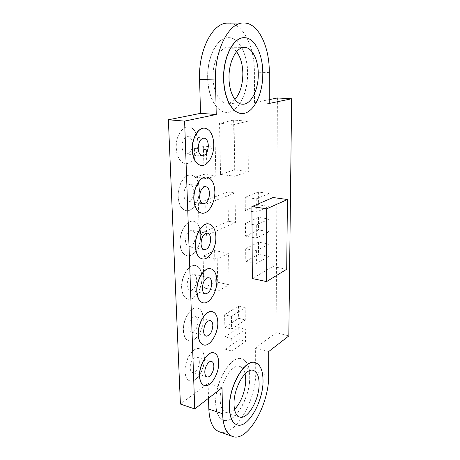 <?xml version="1.0" encoding="UTF-8"?>
<svg xmlns="http://www.w3.org/2000/svg" width="460" height="460" viewBox="0 0 460 460"><rect width="100%" height="100%" fill="white"/><g stroke="black" fill="none" stroke-linecap="round" stroke-linejoin="round"><path stroke-width="0.34" stroke-dasharray="2.3 1.72" d="M234.496 409.291C231.432 412.177 228.574 413.229 225.929 412.436C222.398 411.056 220.484 406.876 220.19 399.884C219.437 383.876 231.92 363.181 239.769 366.459C242.362 367.298 244.139 369.754 245.099 373.819M236.831 424.77C247.716 429.042 263.459 400.993 262.896 380.236C262.746 370.403 260.205 364.544 255.277 362.652M215.792 403.546C216.206 412.798 218.742 418.341 223.399 420.175C234.542 424.666 250.556 396.991 249.837 376.36C249.619 366.568 246.962 360.732 241.862 358.846C231.483 354.487 214.739 382.099 215.792 403.546M249.711 376.32C250.424 396.951 234.41 424.626 223.267 420.129C218.609 418.295 216.073 412.752 215.659 403.5C214.601 382.059 231.351 354.447 241.73 358.811C246.83 360.692 249.487 366.534 249.711 376.32M213.923 352.872C216.809 353.964 218.356 357.144 218.569 362.417C219.121 373.468 210.41 387.728 204.188 385.434M199.335 361.652C199.209 359.179 198.444 357.69 197.047 357.184C194.114 356.046 189.836 362.693 190.175 367.971C190.319 370.409 191.072 371.881 192.435 372.387C195.419 373.543 199.651 366.884 199.335 361.652M204.43 358.277C205.062 369.271 196.178 383.341 189.825 380.88C186.978 379.822 185.397 376.734 185.087 371.628C184.345 360.427 193.424 346.386 199.554 348.772C202.549 349.841 204.171 353.016 204.43 358.277M184.943 371.582C185.254 376.688 186.835 379.776 189.681 380.834C196.04 383.295 204.924 369.23 204.286 358.236C204.033 352.975 202.406 349.801 199.41 348.732C193.28 346.346 184.201 360.381 184.943 371.582M212.347 311.673C215.636 312.817 217.402 316.336 217.66 322.218C218.189 333.356 209.875 346.984 203.498 344.897M198.047 321.557C197.898 318.797 197.03 317.153 195.437 316.624C191.515 316.997 189.261 320.545 188.68 327.267C188.847 329.987 189.704 331.614 191.262 332.143C195.207 331.769 197.466 328.244 198.047 321.557M203.251 318.516C203.872 329.584 195.385 343.028 188.876 340.791C185.639 339.681 183.839 336.272 183.471 330.567C182.741 319.303 191.406 305.871 197.696 308.022C201.1 309.143 202.952 312.645 203.251 318.516M183.321 330.527C183.695 336.231 185.495 339.641 188.732 340.751C195.247 342.987 203.728 329.544 203.107 318.475C202.808 312.604 200.957 309.108 197.553 307.987C191.256 305.837 182.597 319.263 183.321 330.527M210.645 268.72C214.383 269.916 216.407 273.809 216.712 280.393C217.223 291.588 209.34 304.583 202.848 302.732M196.713 279.847C196.529 276.759 195.534 274.942 193.729 274.39C189.836 274.769 187.634 278.271 187.122 284.884C187.323 287.931 188.301 289.731 190.066 290.277C193.988 289.909 196.202 286.43 196.713 279.847M202.032 277.156C202.624 288.276 194.591 301.104 187.956 299.115C184.282 297.959 182.223 294.193 181.786 287.799C181.079 276.506 189.273 263.678 195.695 265.564C199.559 266.731 201.67 270.595 202.032 277.156M181.637 287.764C182.079 294.153 184.132 297.925 187.806 299.08C194.442 301.064 202.48 288.248 201.882 277.127C201.526 270.566 199.41 266.702 195.546 265.535C189.129 263.649 180.929 276.471 181.637 287.764M208.8 223.905C213.043 225.147 215.355 229.459 215.728 236.842C216.211 248.061 208.8 260.429 202.239 258.848M195.316 236.417C195.097 232.955 193.965 230.943 191.918 230.38C188.071 230.776 185.932 234.226 185.501 240.724C185.736 244.145 186.858 246.134 188.853 246.698C192.728 246.318 194.879 242.891 195.316 236.417M200.755 234.123C201.325 245.255 193.775 257.462 187.07 255.754C182.902 254.575 180.556 250.395 180.032 243.219C179.348 231.926 187.036 219.702 193.539 221.289C197.915 222.496 200.324 226.768 200.755 234.123M179.883 243.19C180.406 250.367 182.752 254.547 186.921 255.725C193.625 257.433 201.181 245.226 200.612 234.094C200.175 226.745 197.771 222.467 193.39 221.266C186.886 219.673 179.193 231.897 179.883 243.19M206.804 177.106C211.611 178.376 214.239 183.155 214.699 191.452C215.159 202.664 208.248 214.412 201.675 213.13M193.861 191.164C193.602 187.277 192.314 185.046 189.997 184.471C186.231 184.908 184.167 188.307 183.81 194.678C184.098 198.519 185.368 200.727 187.628 201.302C191.423 200.888 193.499 197.507 193.861 191.164M199.433 189.29C199.973 200.41 192.935 212.014 186.214 210.617C181.505 209.415 178.836 204.78 178.204 196.713C177.543 185.455 184.696 173.811 191.222 175.082C196.173 176.306 198.91 181.044 199.433 189.29M178.049 196.69C178.681 204.757 181.355 209.392 186.058 210.594C192.786 211.991 199.824 200.387 199.283 189.273C198.755 181.021 196.017 176.283 191.072 175.064C184.54 173.788 177.387 185.432 178.049 196.69M204.665 128.179C210.076 129.467 213.066 134.78 213.63 144.112C214.061 155.273 207.673 166.434 201.141 165.468M192.349 143.968C192.027 139.599 190.566 137.126 187.967 136.545C184.299 137.028 182.327 140.386 182.045 146.608C182.39 150.938 183.833 153.387 186.375 153.962C190.066 153.502 192.056 150.173 192.349 143.968M198.053 142.56C198.565 153.629 192.061 164.645 185.386 163.576C180.084 162.38 177.06 157.234 176.295 148.143C175.657 136.953 182.252 125.873 188.744 126.81C194.31 128.035 197.415 133.291 198.053 142.56M176.14 148.126C176.899 157.216 179.929 162.363 185.23 163.559C191.906 164.628 198.415 153.611 197.898 142.542C197.259 133.273 194.155 128.024 188.588 126.793C182.091 125.862 175.501 136.936 176.14 148.126M244.294 37.708C254.656 37.593 262.844 54.723 262.654 73.514C262.907 94.639 252.747 114.511 241.454 113.459M236.572 51.727C234.215 48.806 231.575 47.294 228.649 47.207C220.346 46.627 212.445 61.577 213.014 77.539C213.216 91.615 219.667 103.074 226.826 103.235C229.695 103.368 232.38 102.108 234.893 99.463M247.63 72.985C248.032 93.897 237.716 113.539 226.159 112.378C216.746 112.108 208.133 97.043 207.822 78.252C207 56.919 217.563 36.915 228.58 37.634C239.183 37.438 247.71 54.378 247.63 72.985M207.667 78.246C207.977 97.037 216.591 112.096 226.009 112.366C237.573 113.528 247.882 93.886 247.486 72.979C247.56 54.372 239.033 37.438 228.424 37.634C217.407 36.915 206.845 56.919 207.667 78.246M217.195 258.997L217.908 291.134L229.068 284.757L228.539 253.276L217.195 258.997L203.067 256.157L203.981 287.937L217.908 291.134M234.134 124.482L234.83 176.243L248.348 171.54L247.98 121.187L234.134 124.482L219.541 123.303L220.553 174.449L234.83 176.243M288.817 335.932L276.098 332.706L277.42 97.98M276.098 332.706L255.599 347.99L255.702 371.68C256.611 399.832 234.767 437.966 219.207 431.739M208.529 398.251L208.115 383.398L180.406 404.064M269.284 72.599L254.397 72.088C254.598 46.569 242.903 22.73 227.959 23.126M254.397 72.088L254.529 102.557L269.226 99.619M206.396 149.695L207.149 178.687L215.861 175.777L215.234 147.263L206.396 149.695L194.396 148.43L195.293 177.129L207.149 178.687M256.208 198.881L256.255 212.158L269.146 206.431L269.169 193.499L256.208 198.881L245.214 197.305L245.329 210.473L256.255 212.158M256.306 225.124L256.352 238.09L269.089 231.69L269.117 219.058L256.306 225.124L245.444 223.33L245.554 236.187L256.352 238.09M256.404 250.752L256.45 263.413L269.037 256.381L269.065 244.036L256.404 250.752L245.669 248.739L245.778 261.297L256.45 263.413M231.754 338.681L231.955 351.066L245.49 341.389L245.375 329.303L231.754 338.681L225.032 336.875L225.268 349.203L231.955 351.066M231.403 316.445L231.604 329.101L245.289 319.959L245.174 307.613L231.403 316.445L224.606 314.755L224.848 327.347L231.604 329.101M235.054 192.976L235.451 222.467L206.557 235.376L205.718 204.234L235.054 192.976L227.924 191.975L228.413 221.3L235.451 222.467M252.321 278.553L272.826 266.512L273.096 197.518M269.215 103.448L254.529 102.557M222.03 387.774L208.115 383.398M268.703 351.543L255.599 347.99M286.701 269.261L272.826 266.512M195.293 177.129L204.119 174.282L215.861 175.777M194.396 148.43L203.349 146.05L215.234 147.263M203.349 146.05L204.119 174.282M245.329 210.473L258.411 204.844L269.146 206.431M245.214 197.305L258.376 192.021L269.169 193.499M258.376 192.021L258.411 204.844M245.554 236.187L258.48 229.896L269.089 231.69M245.444 223.33L258.445 217.367L269.117 219.058M258.445 217.367L258.48 229.896M245.778 261.297L258.549 254.386L269.037 256.381M245.669 248.739L258.514 242.138L269.065 244.036M258.514 242.138L258.549 254.386M225.268 349.203L238.918 339.629L245.49 341.389M225.032 336.875L238.763 327.6L245.375 329.303M238.763 327.6L238.918 339.629M224.848 327.347L238.648 318.303L245.289 319.959M224.606 314.755L238.498 306.021L245.174 307.613M238.498 306.021L238.648 318.303M228.413 221.3L199.278 234.054L206.557 235.376M227.924 191.975L198.34 203.096L205.718 204.234M198.34 203.096L199.278 234.054M220.553 174.449L234.312 169.849L248.348 171.54M219.541 123.303L233.64 120.083L247.98 121.187M233.64 120.083L234.312 169.849M203.981 287.937L215.32 281.71L229.068 284.757M203.067 256.157L214.596 250.568L228.539 253.276M214.596 250.568L215.32 281.71M268.651 375.452L255.702 371.68M253.38 370.415L239.769 366.459M211.623 361.462L197.047 357.184M210.295 320.447L195.437 316.624M208.886 277.714L193.729 274.39M207.38 233.157L191.918 230.38M205.775 186.656L189.997 184.471M204.073 138.08L187.967 136.545M244.53 47.414L228.649 47.207M242.385 104.207L226.826 103.235M202.406 155.739L186.375 153.962M203.343 203.722L187.628 201.302M204.274 249.711L188.853 246.698M205.195 293.825L190.066 290.277M206.109 336.185L191.262 332.143M207.017 376.884L192.435 372.387M239.551 416.996L225.929 412.436"/><path stroke-width="0.69" d="M245.099 373.819L245.715 379.511C245.91 389.787 240.873 403.328 234.496 409.291M234.019 404.386C233.381 388.217 245.732 367.178 253.38 370.415C257.065 371.801 258.968 376.171 259.106 383.536C259.555 399.222 247.63 420.291 239.551 416.996C236.106 415.644 234.266 411.441 234.019 404.386M263.028 380.276C263.597 401.085 247.779 429.203 236.9 424.793C232.357 422.999 229.914 417.427 229.563 408.089C228.666 386.429 245.232 358.363 255.346 362.67C260.314 364.521 262.878 370.392 263.028 380.276M255.277 362.652L255.208 362.629C245.094 358.323 228.528 386.388 229.425 408.043C229.776 417.381 232.219 422.953 236.768 424.747L236.831 424.77M199.669 376.148C199.945 381.311 201.474 384.416 204.263 385.457C210.479 387.878 219.27 373.566 218.713 362.457C218.494 357.138 216.924 353.947 213.998 352.889C208.006 350.537 199.013 364.826 199.669 376.148M204.188 385.434L204.119 385.411C201.33 384.37 199.801 381.265 199.525 376.102C198.864 364.78 207.857 350.491 213.848 352.849L213.923 352.872M213.842 365.959C213.733 363.457 212.992 361.957 211.623 361.462C208.759 360.335 204.527 367.109 204.827 372.445C204.947 374.911 205.677 376.389 207.017 376.884C209.927 378.022 214.118 371.249 213.842 365.959M198.335 334.621C198.662 340.394 200.41 343.821 203.573 344.919C209.95 347.122 218.345 333.448 217.804 322.253C217.545 316.319 215.751 312.8 212.422 311.69C206.27 309.563 197.691 323.23 198.335 334.621M203.498 344.897L203.429 344.879C200.261 343.781 198.513 340.348 198.185 334.581C197.535 323.19 206.12 309.528 212.278 311.65L212.347 311.673M212.83 325.416C212.698 322.627 211.853 320.971 210.295 320.447C206.454 320.861 204.223 324.472 203.607 331.275C203.757 334.029 204.585 335.662 206.109 336.185C209.978 335.777 212.215 332.183 212.83 325.416M196.943 291.347C197.334 297.815 199.329 301.616 202.923 302.755C209.421 304.71 217.373 291.674 216.861 280.427C216.551 273.786 214.504 269.893 210.72 268.738C204.435 266.869 196.311 279.916 196.943 291.347M202.848 302.732L202.774 302.714C199.174 301.582 197.179 297.781 196.788 291.312C196.161 279.881 204.286 266.84 210.571 268.703L210.645 268.72M211.772 283.216C211.611 280.094 210.651 278.26 208.886 277.714C205.062 278.127 202.877 281.687 202.342 288.391C202.515 291.473 203.464 293.284 205.195 293.825C209.041 293.422 211.232 289.886 211.772 283.216M195.488 246.215C195.96 253.477 198.237 257.698 202.32 258.865C208.886 260.55 216.367 248.141 215.878 236.871C215.498 229.431 213.164 225.112 208.874 223.922C202.509 222.341 194.879 234.772 195.488 246.215M202.239 258.848L202.164 258.836C198.082 257.663 195.805 253.448 195.333 246.186C194.724 234.744 202.354 222.318 208.725 223.893L208.8 223.905M210.674 239.257C210.479 235.75 209.38 233.72 207.38 233.157C203.602 233.588 201.48 237.095 201.02 243.679C201.233 247.141 202.314 249.153 204.274 249.711C208.07 249.297 210.203 245.812 210.674 239.257M193.976 199.094C194.545 207.276 197.139 211.956 201.75 213.147C208.345 214.527 215.314 202.733 214.855 191.475C214.389 183.12 211.732 178.336 206.885 177.117C200.485 175.852 193.39 187.686 193.976 199.094M201.675 213.13L201.595 213.118C196.978 211.933 194.384 207.247 193.815 199.071C193.229 187.663 200.324 175.829 206.73 177.094L206.804 177.106M209.524 193.418C209.294 189.486 208.041 187.231 205.775 186.656C202.072 187.117 200.025 190.572 199.64 197.03C199.899 200.922 201.129 203.153 203.343 203.722C207.069 203.285 209.133 199.847 209.524 193.418M192.389 149.862C193.085 159.079 196.029 164.283 201.221 165.479C207.77 166.537 214.222 155.342 213.785 144.129C213.216 134.734 210.203 129.421 204.746 128.185C198.375 127.259 191.831 138.512 192.389 149.862M201.141 165.468L201.06 165.456C195.868 164.266 192.924 159.062 192.228 149.845C191.67 138.5 198.214 127.242 204.585 128.173L204.665 128.179M208.328 145.59C208.046 141.162 206.626 138.655 204.073 138.08C200.474 138.581 198.513 141.99 198.197 148.304C198.513 152.691 199.916 155.169 202.406 155.739C206.028 155.261 208.006 151.88 208.328 145.59M223.767 78.913C223.957 97.968 232.311 113.212 241.529 113.465C252.85 114.609 263.062 94.697 262.804 73.519C262.999 54.677 254.765 37.513 244.375 37.708C233.577 36.984 223.094 57.276 223.767 78.913M241.454 113.459L241.373 113.453C232.15 113.206 223.796 97.957 223.606 78.907C222.927 57.276 233.415 36.984 244.214 37.708L244.294 37.708M234.893 99.463C240.08 93.409 242.736 84.79 242.857 73.588C242.667 64.383 240.574 57.092 236.572 51.727M258.273 74.146C258.388 59.99 252.201 47.311 244.53 47.414C236.394 46.828 228.557 62.002 229.017 78.188C229.12 92.46 235.376 104.063 242.385 104.207C250.815 105.029 258.503 90.074 258.273 74.146M232.593 436.471C226.446 434.01 223.106 426.426 222.577 413.73L222.03 387.774L194.741 408.952L184.609 121.106L216.234 114.505L215.504 80.023C214.458 50.169 228.936 22.114 243.691 23C258.347 22.603 269.64 46.759 269.284 72.599L269.215 103.448L291.628 98.768L288.817 335.932L268.703 351.543L268.651 375.452C269.364 403.846 247.785 442.566 232.593 436.471L219.207 431.739C212.911 429.22 209.455 421.676 208.834 409.101L208.529 398.251M194.741 408.952L180.406 404.064L168.371 119.784L200.531 113.355L199.571 79.344C198.323 49.904 212.899 22.264 227.959 23.126L243.691 23M291.628 98.768L277.42 97.98L269.226 99.619M251.907 206.592L252.321 278.553L266.604 281.577L286.701 269.261L287.431 199.525L266.679 208.811L251.907 206.592L273.096 197.518L287.431 199.525M216.234 114.505L200.531 113.355M184.609 121.106L168.371 119.784M266.679 208.811L266.604 281.577M215.504 80.023L199.571 79.344M222.577 413.73L208.834 409.101"/></g></svg>
